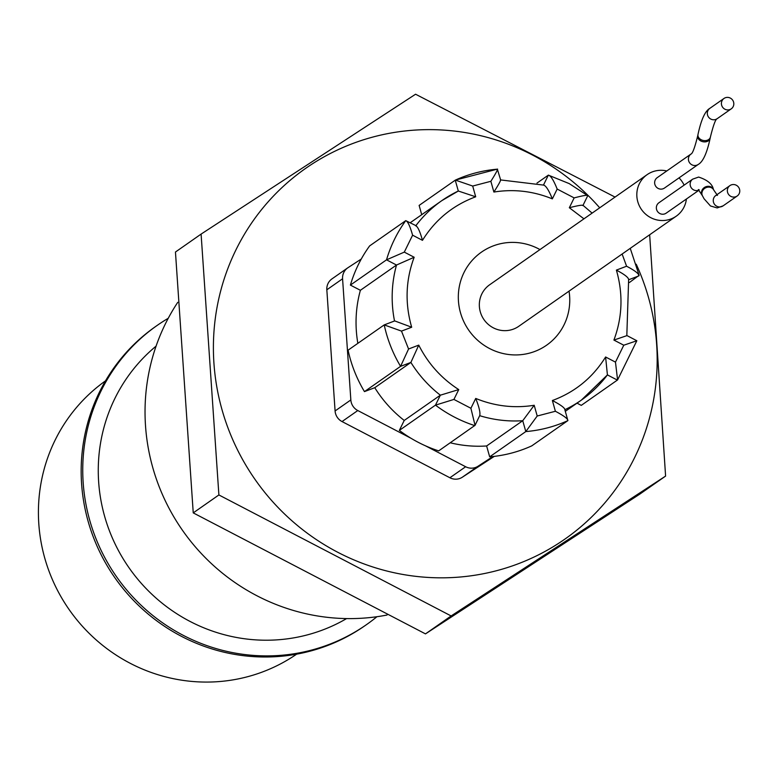 <?xml version="1.0" encoding="UTF-8"?>
<svg xmlns="http://www.w3.org/2000/svg" width="776" height="776" viewBox="0 0 776 776"><rect width="100%" height="100%" fill="white"/><g stroke="black" fill="none" stroke-linecap="round" stroke-linejoin="round"><path stroke-width="1.16" d="M177.733 302.349A203.157 197.376 55 0 0 145.51 425.733A203.157 197.376 55 0 0 358.046 618.433A203.157 197.376 55 0 0 387.04 615.028M599.712 207.803A226.194 219.763 55 0 0 420.029 129.825A226.194 219.763 55 0 0 213.924 363.081A226.194 219.763 55 0 0 450.555 577.635A226.194 219.763 55 0 0 636.233 264.218M615.048 197.085L415.567 94.226L201.1 234.09L218.89 494.952L451.128 615.95L665.595 476.086L649.658 234.769M665.595 476.086L639.948 494.021L425.481 633.885L193.243 512.887L175.454 252.025L201.1 234.09M451.128 615.95L425.481 633.885M218.89 494.952L193.243 512.887M105.507 380.861A166.753 162.009 55 0 0 38.8 523.761A166.753 162.009 55 0 0 131.939 664.188A166.753 162.009 55 0 0 296.626 654.168M376.932 616.716A182.583 177.384 -125 0 1 366.476 624.641L364.895 625.737A182.583 177.384 -125 0 1 184.135 637.707A182.583 177.384 -125 0 1 81.587 483.661A182.583 177.384 -125 0 1 155.636 326.492L157.218 325.386A182.583 177.384 -125 0 1 168.246 318.286M366.476 624.641A182.583 177.384 -125 0 1 185.716 636.601A182.583 177.384 -125 0 1 83.168 482.565A182.583 177.384 -125 0 1 157.218 325.386M346.61 618.579A166.753 162.009 -125 0 1 98.649 481.906A166.753 162.009 -125 0 1 156.083 346.125M411.687 327.23L394.693 320.905L384.217 324.901L348.084 350.17A132.88 129.097 55 0 0 364.458 391.608L374.769 387.699A121.716 118.253 55 0 0 404.228 420.446L399.339 430.399L435.472 405.14L453.921 399.427L458.742 389.591C441.418 378.416 428.09 363.595 418.749 345.126L408.564 348.996L401.493 331.1L411.687 327.23C404.829 303.416 405.654 280.087 414.171 257.254L404.296 252.113L412.599 235.186L422.474 240.337C419.903 231.209 417.663 226.379 415.742 225.855M574.153 197.899C583.067 195.571 587.577 194.815 587.684 195.63L569.225 183.611L548.351 175.133C550.717 175.599 553.657 180.236 557.168 189.053L574.153 197.899L569.332 207.726L583.94 218.832M569.041 291.145A56.803 55.183 -125 0 1 546.585 345.213A56.803 55.183 -125 0 1 489.559 348.531A56.803 55.183 -125 0 1 481.489 252.113A56.803 55.183 -125 0 1 538.515 248.795A56.803 55.183 -125 0 1 539.97 249.581M399.339 430.399A132.88 129.097 55 0 0 418.196 442.301A132.88 129.097 55 0 0 438.673 450.885L475.038 425.326L470.906 408.273L453.921 399.427M412.599 235.186C410.029 226.117 407.749 221.267 405.751 220.646A132.88 129.097 55 0 0 386.526 259.834L350.393 285.093A132.88 129.097 55 0 1 369.628 245.914L405.751 220.646L416.353 225.845M350.393 285.093L360.384 290.292L396.507 265.033L386.526 259.834L404.296 252.113M394.518 320.973A121.716 118.253 55 0 1 396.507 265.033L414.171 257.254M364.458 391.608L400.581 366.35A132.88 129.097 55 0 1 384.217 324.901L401.493 331.1M374.769 387.699L410.892 362.431L400.581 366.35L408.564 348.996M404.228 420.446L440.351 395.188A121.716 118.253 55 0 1 410.892 362.431L418.749 345.126M474.805 425.626A132.88 129.097 55 0 1 454.319 417.042A132.88 129.097 55 0 1 435.472 405.14L440.351 395.188L458.742 389.591M450.255 442.786A121.716 118.253 55 0 0 486.62 445.967L522.743 420.708L534.198 405.266C514.226 408.467 494.739 406.188 475.727 398.437C479.228 407.303 480.538 413.045 479.684 415.674L475.038 425.326M486.62 445.967L489.675 456.841L525.798 431.582L537.205 416.014L534.198 405.266M489.675 456.841A132.88 129.097 55 0 0 531.773 445.86L567.896 420.602L564.85 409.728C564.909 407.953 560.747 404.888 552.376 400.523L555.393 411.27L537.205 416.014M479.762 415.703A121.716 118.253 55 0 0 522.743 420.708L525.798 431.582A132.88 129.097 55 0 0 567.896 420.602C567.906 418.788 563.735 415.674 555.393 411.27M565.141 409.582A121.716 118.253 55 0 0 581.331 400.135A121.716 118.253 55 0 0 607.414 374.915L605.6 356.989C592.796 377.592 575.055 392.103 552.376 400.523M577.005 403.151L581.273 405.373L617.58 379.93L615.475 362.13L605.6 356.989M623.778 345.213L636.834 340.751L626.824 335.504L628.628 279.767C628.773 277.73 624.69 274.5 616.387 270.096C623.244 293.91 622.42 317.229 613.913 340.072L623.778 345.213L615.475 362.13M626.639 335.727L613.913 340.072M629.433 282.503L639.133 275.286L630.248 248.339M628.909 279.661L638.939 275.858C639.036 273.782 634.913 270.572 626.581 266.226L616.387 270.096M582.805 205.582C582.737 204.738 578.246 205.456 569.332 207.726M500.404 180.051C500.986 180.284 498.813 184.281 493.885 192.05C513.848 188.849 533.335 191.129 552.347 198.879C548.768 190.081 545.809 185.483 543.472 185.086L500.704 179.945M500.636 179.945L497.358 169.178C497.94 169.459 495.777 173.504 490.868 181.303L493.885 192.05M421.727 214.68L419.127 205.417L455.376 180.09L472.691 186.046L490.868 181.303M455.25 180.158L458.306 191.022L475.698 196.794L472.691 186.046M494.283 456.375L462.302 477.23A12.678 12.319 -125 0 1 449.896 477.754L342.032 421.562A12.678 12.319 -125 0 1 335.087 410.95L326.832 289.797A12.678 12.319 -125 0 1 332.293 278.662M360.384 290.292A121.716 118.253 55 0 0 357.852 343.341M536.992 183.078L548.351 175.133L543.569 184.882M411.067 438.304L357.785 410.543A12.678 12.319 -125 0 1 350.839 399.941L342.575 278.778A12.678 12.319 -125 0 1 348.046 267.652L361.286 259.019M492.905 456.53L478.055 466.221A12.678 12.319 -125 0 1 465.649 466.745L425.539 445.851M647.155 174.629L489.666 284.763A25.356 24.638 55 0 0 480.8 313.426A25.356 24.638 55 0 0 505.903 330.644A25.356 24.638 55 0 0 518.727 326.327L676.226 216.194A25.356 24.638 -125 0 1 663.402 220.51A25.356 24.638 -125 0 1 638.289 203.293A25.356 24.638 -125 0 1 647.155 174.629A25.356 24.638 -125 0 1 659.978 170.313A25.356 24.638 -125 0 1 666.778 170.963M679.029 177.879A25.356 24.638 -125 0 1 684.112 185.144M686.401 199.015A25.356 24.638 -125 0 1 676.226 216.194M690.989 154.046L657.204 177.665A6.344 6.159 55 0 0 661.259 189.131A6.344 6.159 55 0 0 664.469 188.054L698.255 164.434A6.344 6.159 -125 0 1 688.768 161.204A6.344 6.159 -125 0 1 690.989 154.046C692.561 153.658 694.811 147.556 697.731 135.742A6.344 4.821 -168.5 0 1 697.915 135.121M698.933 190.11A6.344 6.159 -125 0 1 692.696 179.14L658.911 202.769A6.344 6.159 55 0 0 662.976 214.234A6.344 6.159 55 0 0 666.177 213.157L699.021 190.198M727.199 97.378A6.344 6.159 -125 0 1 731.254 108.844A6.344 6.159 -125 0 1 721.777 105.623A6.344 6.159 -125 0 1 727.199 97.378M733.136 184.523A6.344 6.159 -125 0 1 737.2 195.998A6.344 6.159 -125 0 1 727.713 192.778A6.344 6.159 -125 0 1 733.136 184.523M475.727 398.437L470.906 408.273M622.119 254.024L626.581 266.226M552.347 198.879L557.168 189.053M422.474 240.337C435.278 219.734 453.019 205.223 475.698 196.794M394.528 320.992L384.595 324.756M607.443 374.924L617.405 380.114M497.358 169.178A132.88 129.097 55 0 0 455.522 180.042M458.306 191.032A121.716 118.253 55 0 0 441.825 200.635A121.716 118.253 55 0 0 415.917 225.622M326.832 289.797L342.575 278.778M335.087 410.95L350.839 399.941M342.032 421.562L357.785 410.543M449.896 477.754L465.649 466.745M462.302 477.23L478.055 466.221M710.234 137.624A6.344 4.821 -168.5 0 1 710.156 138.274A6.344 4.821 -168.5 0 1 704.957 141.892A6.344 4.821 -168.5 0 1 697.731 135.742L697.993 134.471C701.174 119.649 705.142 110.929 709.894 108.31L723.989 98.455M702.241 195.3A6.344 5.655 -26.4 0 1 702.018 194.912A6.344 5.655 -26.4 0 1 707.984 186.308A6.344 5.655 -26.4 0 1 713.377 189.286A6.344 5.655 -26.4 0 1 713.561 189.693M698.255 164.434C703.007 161.806 706.975 153.085 710.156 138.274L710.418 137.003A6.344 4.821 -168.5 0 1 705.209 140.621A6.344 4.821 -168.5 0 1 697.993 134.471M699.157 189.732L698.342 189.596L702.416 195.717A6.344 5.655 -26.4 0 1 708.381 187.113A6.344 5.655 -26.4 0 1 713.784 190.091L717.46 195.397M710.418 137.003C713.338 125.188 715.588 119.087 717.16 118.699A6.344 6.159 -125 0 1 707.683 115.478A6.344 6.159 -125 0 1 709.894 108.31M702.416 195.717L704.055 198.743L710.467 205.97L717.179 207.929L723.106 205.853A6.344 6.159 -125 0 1 713.619 202.633A6.344 6.159 -125 0 1 715.841 195.465L729.935 185.609M565.578 411.144L581.331 400.135L607.589 374.74M636.834 340.751L617.58 379.93M582.951 205.271L592.117 213.119M587.859 195.455L583.018 205.33M455.376 180.09L497.581 169.071M410.281 222.693L441.825 200.635L458.412 190.974M347.716 267.865L331.973 278.885M692.696 179.14L698.623 177.064C707.411 179.935 712.329 184.009 713.377 189.286L713.784 190.091M717.16 118.699L731.254 108.844M723.106 205.853L737.2 195.998M716.636 195.261L715.841 195.465"/></g></svg>
